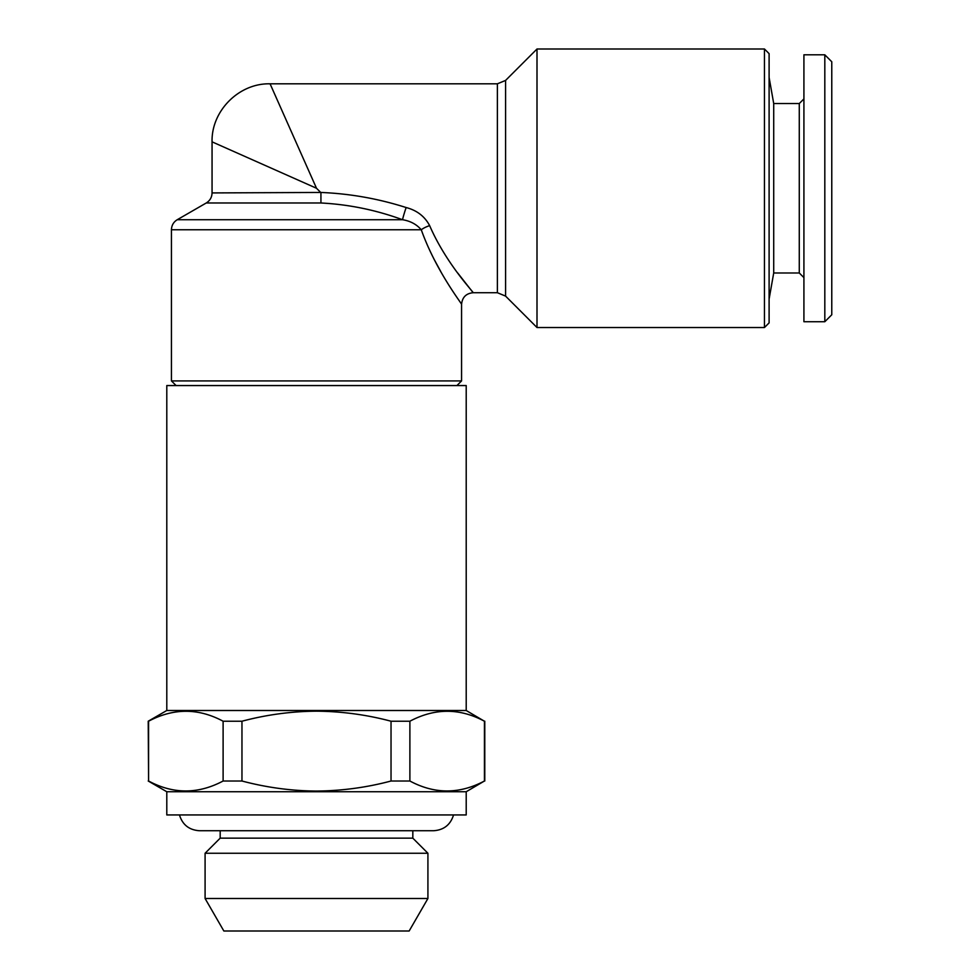 <?xml version="1.0" encoding="UTF-8"?>
<svg xmlns="http://www.w3.org/2000/svg" width="980" height="980" viewBox="0 0 980 980"><rect width="100%" height="100%" fill="white"/><g stroke="black" fill="none" stroke-linecap="round" stroke-linejoin="round"><path stroke-width="1.47" d="M537.003 49L537.003 327.528L764.461 327.528L764.461 49L537.003 49L505.582 80.421L505.582 296.107L497.375 292.714L497.375 83.815L270.076 83.815C239.071 83.018 211.264 110.838 212.06 141.843L212.06 192.925L320.693 192.448C349.799 193.611 378.28 198.646 406.137 207.54A11.601 0.674 108.2 0 0 402.547 219.728C376.112 210.026 348.905 204.44 320.938 202.982L320.926 192.925M316.503 188.258L212.06 141.843L316.503 188.258L270.076 83.815L316.503 188.258L320.693 192.448M176.082 385.557L171.439 380.914L461.568 380.914L461.568 304.315C462.266 297.271 466.125 293.4 473.169 292.714L457.77 273.065M433.822 258.793L440.743 271.485M320.938 202.982L206.253 202.982L177.233 219.728L402.547 219.728C410.351 220.99 416.586 224.334 421.265 229.773C435.88 270.835 462.107 303.984 461.568 304.315C461.948 303.739 435.978 270.982 421.265 229.773A11.601 3.932 159.9 0 1 429.644 225.633C424.732 216.372 416.904 210.345 406.137 207.54M764.461 327.528L769.104 322.885L769.104 53.643L764.461 49M412.825 830.734L412.825 838.157L220.182 838.157L205.089 853.249L205.089 898.501L427.917 898.501L427.917 853.249L205.089 853.249M166.796 710.5L466.211 710.5L466.211 385.557L166.796 385.557L166.796 710.5L148.225 721.219L148.58 781.011C173.301 794.266 198.144 794.266 223.109 781.011L223.109 721.219C198.389 707.977 173.546 707.977 148.58 721.219L148.58 781.011M391.032 721.219C366.765 714.751 341.922 711.394 316.503 711.174C291.379 711.358 266.536 714.702 241.962 721.219L241.962 781.011C266.536 787.528 291.379 790.885 316.503 791.068C341.922 790.836 366.765 787.491 391.032 781.011L391.032 721.219L409.885 721.219L409.885 781.011C434.606 794.266 459.449 794.266 484.426 781.011L484.426 721.219C459.706 707.977 434.863 707.977 409.885 721.219M466.211 710.5L484.426 721.219M466.211 791.742L166.796 791.742L166.796 814.944L466.211 814.944L466.211 791.742L484.426 781.011M409.885 781.011L391.032 781.011M427.917 898.501L409.15 931L223.857 931L205.089 898.501M803.918 98.906L799.276 103.549L799.276 272.979L773.71 272.979L773.71 103.549L769.104 77.432M824.817 321.722L824.817 54.807L803.918 54.807L803.918 321.722L824.817 321.722L831.775 314.764L831.775 61.765L824.817 54.807M241.962 781.011L223.109 781.011M241.962 721.219L223.109 721.219M429.644 225.633C446.219 263.865 473.708 292.187 473.169 292.714C473.695 292.199 446.133 263.718 429.644 225.633M421.265 229.773L171.439 229.773C171.586 225.4 173.509 222.043 177.233 219.728M212.06 192.925C211.913 197.311 209.977 200.655 206.253 202.982M456.925 385.557L461.568 380.914M412.825 838.157L427.917 853.249M179.45 814.944C182.513 824.817 189.201 830.072 199.516 830.734L433.479 830.734C443.793 830.072 450.482 824.817 453.556 814.944M773.71 272.979L769.104 299.096M799.276 272.979L803.918 277.622M799.276 103.549L773.71 103.549M166.796 791.742L148.225 781.011M484.782 721.219L484.782 781.011M220.182 830.734L220.182 838.157M505.582 80.421L497.375 83.815M171.439 380.914L171.439 229.773M473.169 292.714L497.375 292.714M505.582 296.107L537.003 327.528"/></g></svg>
